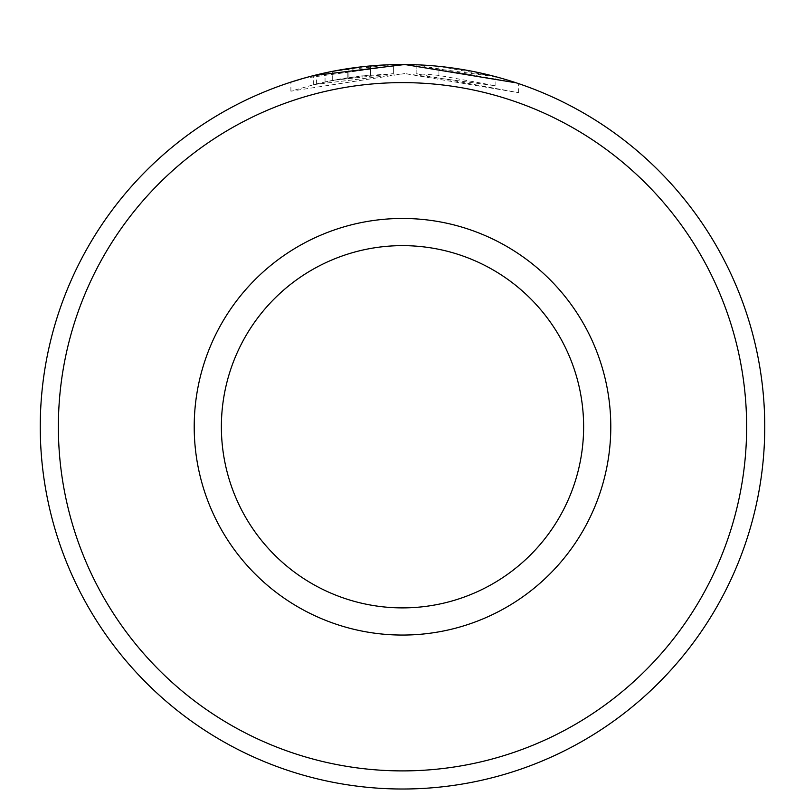 <?xml version="1.0" encoding="UTF-8"?>
<svg xmlns="http://www.w3.org/2000/svg" width="805" height="805" viewBox="0 0 805 805"><rect width="100%" height="100%" fill="white"/><g stroke="black" fill="none" stroke-linecap="round" stroke-linejoin="round"><path stroke-width="0.6" stroke-dasharray="4.03 3.02" d="M332.797 80.339L316.586 83.901L290.897 91.186L404.764 73.577L313.678 84.626L332.797 80.339L332.797 71.283L313.678 75.569M303.485 78.306L404.764 64.521L495.87 76.747L438.926 66.352A362.25 362.25 0 0 0 416.155 64.772L416.155 73.829A362.25 362.25 0 0 1 438.926 75.408L495.87 85.803L404.764 73.577L518.641 92.686L416.155 73.829L416.155 64.772L516.327 82.855M347.82 77.723A362.25 362.25 0 0 0 325.049 81.949L359.211 76.163L347.82 77.723L347.82 68.666L359.211 67.107L325.049 72.893A362.25 362.25 0 0 1 347.82 68.666M393.373 73.688L393.373 64.631L359.211 67.107L370.602 65.919L332.696 71.303L393.373 64.631L393.373 73.688L332.696 80.359L370.602 74.976L370.602 65.919L370.602 74.976L359.211 76.163L393.373 73.688M58.363 426.761A344.138 344.138 0 0 1 402.5 82.623A344.138 344.138 0 0 1 746.638 426.761A344.138 344.138 0 0 1 402.5 770.898A344.138 344.138 0 0 1 58.363 426.761M764.75 426.761A362.25 362.25 0 0 0 402.5 64.511A362.25 362.25 0 0 0 40.25 426.761A362.25 362.25 0 0 0 402.5 789.011A362.25 362.25 0 0 0 764.75 426.761M583.625 426.761A181.125 181.125 0 0 1 402.5 607.886A181.125 181.125 0 0 1 221.375 426.761A181.125 181.125 0 0 1 402.5 245.636A181.125 181.125 0 0 1 583.625 426.761A181.125 181.125 0 0 0 402.5 245.636A181.125 181.125 0 0 0 221.375 426.761M290.907 82.12L316.586 74.845L332.797 71.283M348.907 77.552L348.907 68.495M332.696 80.359L332.696 71.303M325.049 81.949L325.049 72.893M316.586 83.901L316.586 74.845M438.926 75.408L438.926 66.352L438.926 75.408M313.658 84.626L313.658 75.579M518.641 92.686L518.641 83.64M290.887 91.186L290.887 82.14M495.87 85.803L495.87 76.747"/><path stroke-width="1.21" d="M313.678 75.569L404.764 64.521L516.327 82.855M746.638 426.761A344.138 344.138 0 0 0 402.5 82.623A344.138 344.138 0 0 0 58.363 426.761A344.138 344.138 0 0 0 402.5 770.898A344.138 344.138 0 0 0 746.638 426.761M40.25 426.761A362.25 362.25 0 0 1 402.5 64.511A362.25 362.25 0 0 1 764.75 426.761A362.25 362.25 0 0 1 402.5 789.011A362.25 362.25 0 0 1 40.25 426.761M583.625 426.761A181.125 181.125 0 0 0 402.5 245.636A181.125 181.125 0 0 0 221.375 426.761A181.125 181.125 0 0 0 402.5 607.886A181.125 181.125 0 0 0 583.625 426.761M303.485 78.306L290.887 82.14M610.794 426.761A208.294 208.294 0 0 1 402.5 635.054A208.294 208.294 0 0 1 194.206 426.761A208.294 208.294 0 0 1 402.5 218.467A208.294 208.294 0 0 1 610.794 426.761"/></g></svg>
